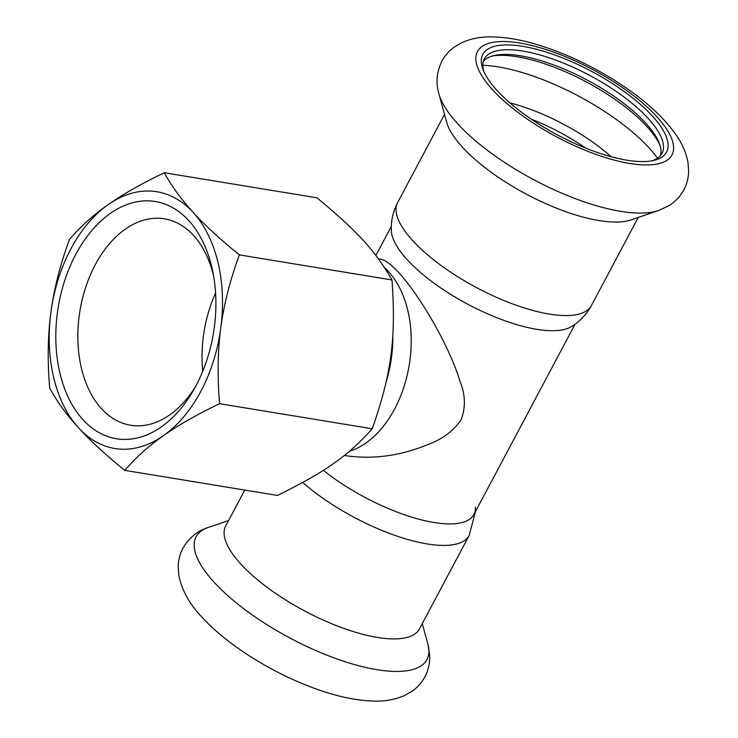 <?xml version="1.0" encoding="UTF-8"?>
<svg xmlns="http://www.w3.org/2000/svg" width="738" height="738" viewBox="0 0 738 738"><rect width="100%" height="100%" fill="white"/><g stroke="black" fill="none" stroke-linecap="round" stroke-linejoin="round"><path stroke-width="1.11" d="M378.465 258.909L379.849 259.13C398.04 259.914 445.687 333.816 460.088 381.555C465.438 394.701 465.77 407.477 461.075 419.904C452.975 431.536 441.37 439.968 426.241 445.199C400.097 455.78 373.852 459.359 347.524 455.955L344.342 455.438M388.705 271.842A99.731 65.304 99.3 0 1 407.717 372.884A99.731 65.304 99.3 0 1 349.434 451.278A99.731 65.304 99.3 0 0 408.501 369.065A99.731 65.304 99.3 0 0 384.664 267.829A99.731 65.304 99.3 0 1 388.705 271.842M660.51 155.543A100.599 34.88 28 0 0 659.283 143.292A100.599 34.88 28 0 0 587.07 79.99A100.599 34.88 28 0 0 494.211 55.516A100.599 34.88 28 0 0 483.362 61.355M651.654 160.856A100.599 34.88 28 0 0 662.004 153.347A100.599 34.88 28 0 0 589.551 75.322A100.599 34.88 28 0 0 484.349 58.892A100.599 34.88 28 0 0 483.916 71.66M659.957 145.238A104.067 36.079 28 0 0 586.11 81.807A104.067 36.079 28 0 0 492.218 56.051M591.369 305.587A109.704 38.035 28 0 1 514.46 304.591A109.704 38.035 28 0 1 412.68 240.634A109.704 38.035 28 0 1 397.644 202.572C392.967 211.585 390.872 221.04 391.352 230.957A104.067 36.079 28 0 0 407.145 259.647A104.067 36.079 28 0 0 494.34 316.694A104.067 36.079 28 0 0 571.36 326.666C579.847 321.528 586.516 314.499 591.369 305.587L638.25 217.424M438.796 93.449A130.737 45.322 28 0 0 438.916 93.883L446.591 122.028A109.704 38.035 28 0 0 462.394 147.139A109.704 38.035 28 0 0 630.778 219.961L658.397 210.588L668.729 205.773C675.012 201.954 680.021 196.714 683.748 190.044C686.903 184.048 688.526 177.757 688.628 171.188L687.982 162.434C686.128 152.683 682.198 143.559 676.192 135.063C665.141 119.261 649.2 104.067 628.37 89.483C600.981 70.414 572.061 55.913 541.618 45.987C523.519 40.156 506.932 37.131 491.84 36.9C481.296 36.642 471.397 38.505 462.163 42.49L454.553 46.881C449.313 50.562 445.097 55.295 441.924 61.088C436.665 72.001 435.66 82.933 438.916 93.883A130.737 45.322 28 0 0 457.744 123.809A130.737 45.322 28 0 0 658.397 210.588M497.08 90.497A104.067 36.079 28 0 0 653.831 160.414A104.067 36.079 28 0 0 591.645 71.392A104.067 36.079 28 0 0 483.067 69.621A104.067 36.079 28 0 0 497.08 90.497M475.456 507.043A104.067 36.079 -152 0 1 423.197 520.299A104.067 36.079 -152 0 1 323.345 470.318M302.755 482.458A109.704 38.035 -152 0 0 401.629 537.633A109.704 38.035 -152 0 0 469.165 535.428L419.452 628.924A109.704 38.035 -152 0 1 342.543 627.937A109.704 38.035 -152 0 1 240.754 563.98A109.704 38.035 -152 0 1 225.717 525.917L244.776 490.069M316.925 197.812C357.303 231.142 374.959 250.468 391.998 279.96C396.121 338.779 391.472 373.788 372.247 428.769C347.663 456.185 325.357 471.859 277.423 495.438L124.768 470.364C135.893 457.477 148.808 445.89 163.513 435.604A130.091 85.174 99.3 0 1 78.569 427.865A130.091 85.174 99.3 0 1 50.904 312.377A130.091 85.174 99.3 0 1 108.191 204.638A130.091 85.174 99.3 0 1 193.135 212.387A130.091 85.174 99.3 0 1 220.8 327.866A130.091 85.174 99.3 0 1 163.513 435.604C178.098 425.3 196.788 414.664 219.592 403.695C217.286 376.122 217.682 350.845 220.8 327.866C223.789 304.877 229.97 280.551 239.343 254.887C220.072 239.232 204.666 225.062 193.135 212.387C181.483 199.684 171.853 186.474 164.27 172.738L316.925 197.812M195.496 386.647A104.575 68.468 99.3 0 1 130.543 425.236A104.575 68.468 99.3 0 1 79.925 310.938A104.575 68.468 99.3 0 1 164.445 218.845A104.575 68.468 99.3 0 1 213.642 276.178M195.921 385.854A120.193 78.689 -80.7 0 0 212.848 271.916A120.193 78.689 -80.7 0 0 100.866 221.068A120.193 78.689 -80.7 0 0 71.023 402.791A120.193 78.689 -80.7 0 0 193.384 390.43A120.193 78.689 -80.7 0 0 195.921 385.854M215.579 293.069A104.575 68.468 -80.7 0 0 202.738 371.269M372.247 428.769L219.592 403.695M391.998 279.96L239.343 254.887M164.27 172.738C141.465 183.697 122.776 194.334 108.191 204.638C93.486 214.924 80.571 226.511 69.446 239.398C60.073 265.062 53.892 289.388 50.904 312.377C47.795 335.356 47.389 360.633 49.695 388.206C57.287 401.952 66.909 415.162 78.569 427.865C90.101 440.54 105.497 454.709 124.768 470.364M657.521 158.172A121.106 41.983 28 0 0 482.855 65.304M611.221 156.751A99.307 34.428 28 0 0 509.93 102.896M585.843 148.181A96.263 33.376 28 0 0 531.222 119.141M492.56 89.75A110.137 38.182 28 0 0 663.453 162.157A110.137 38.182 28 0 0 568.112 57.822A110.137 38.182 28 0 0 492.56 89.75M422.284 623.582L427.883 644.117A130.737 45.322 -152 0 1 353.087 664.182A130.737 45.322 -152 0 1 214.038 582.162A130.737 45.322 -152 0 1 208.402 527.412L228.559 520.576M386.122 381.998A99.731 65.304 -80.7 0 0 392.791 335.338M473.925 514.46L575.096 324.194M375.891 255.486L391.315 226.474M397.644 202.572L444.516 114.408M469.165 535.428L475.484 511.526M427.883 644.117L429.673 655.372C430.023 662.715 428.483 669.8 425.033 676.608C421.822 682.585 417.524 687.447 412.127 691.211L404.507 695.565C395.384 699.476 385.623 701.321 375.227 701.1C355.947 700.768 334.434 696.054 310.698 686.94C269.435 671.312 226.381 644.062 201.944 617.134C189.601 604.311 181.88 590.382 178.79 575.345L178.181 566.6C178.31 560.197 179.897 554.063 182.932 548.196C189.039 537.762 197.526 530.834 208.402 527.412"/></g></svg>
